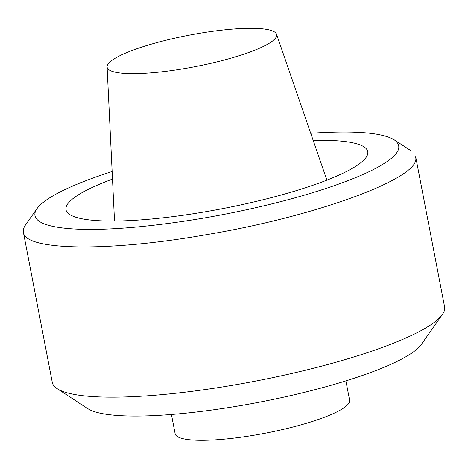 <?xml version="1.0" encoding="UTF-8"?>
<svg xmlns="http://www.w3.org/2000/svg" width="468" height="468" viewBox="0 0 468 468"><rect width="100%" height="100%" fill="white"/><g stroke="black" fill="none" stroke-linecap="round" stroke-linejoin="round"><path stroke-width="0.7" d="M23.4 232.356L52.305 382.473A199.748 37.089 -10.9 0 0 57.166 388.674L87.914 408.699A172.862 32.093 -10.9 0 0 259.518 402.158A172.862 32.093 -10.9 0 0 421.282 344.501L442.395 314.49A199.748 37.089 -10.9 0 0 444.6 306.926L415.695 156.815M112.501 179.092A153.656 28.53 -10.9 0 0 65.988 209.746A153.656 28.53 -10.9 0 0 222.265 208.699A153.656 28.53 -10.9 0 0 367.754 151.632A153.656 28.53 -10.9 0 0 313.18 140.447M112.133 171.493C86.334 179.858 66.848 187.844 53.68 195.443C45.554 200.093 39.961 204.534 36.902 208.763C25.143 226.219 65.187 233.526 136.03 227.079C182.064 222.68 228.156 214.736 274.312 203.258C320.299 191.851 360.249 177.553 380.063 165.929C398.713 155.201 403.439 146.502 394.243 139.838C382.28 132.561 354.434 130.367 310.699 133.251M415.502 156.897C423.09 177.015 318.205 216.023 206.224 234.708C108.845 251.965 24.956 250.719 23.412 232.391C22.961 230.075 23.681 227.559 25.57 224.845M57.166 388.674A199.748 37.089 -10.9 0 0 255.464 381.116A199.748 37.089 -10.9 0 0 442.395 314.49M345.887 380.882L349.602 400.175A88.832 16.491 169.1 0 1 223.628 439.212A88.832 16.491 169.1 0 1 175.143 433.772L171.428 414.478M154.247 72.563A86.299 16.023 -10.9 0 0 276.524 34.228A86.299 16.023 -10.9 0 0 188.861 35.229A86.299 16.023 -10.9 0 0 107.096 66.86A86.299 16.023 -10.9 0 0 154.247 72.563M394.243 139.838L410.711 150.567M25.582 224.851L36.902 208.763M107.096 66.86L114.52 221.036M276.524 34.228L326.886 180.145"/></g></svg>
